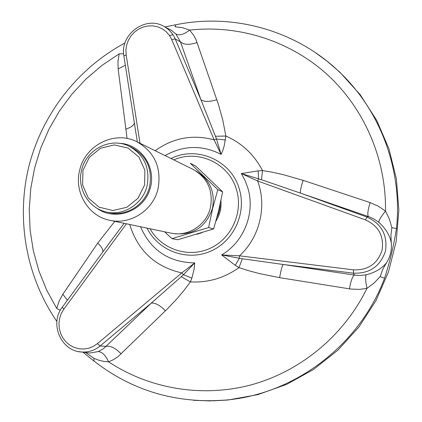 <?xml version="1.0" encoding="UTF-8"?>
<svg xmlns="http://www.w3.org/2000/svg" width="422" height="422" viewBox="0 0 422 422"><rect width="100%" height="100%" fill="white"/><g stroke="black" fill="none" stroke-linecap="round" stroke-linejoin="round"><path stroke-width="0.63" d="M196.072 171.063C209.882 179.524 215.347 191.952 212.466 208.352C206.142 226.899 193.476 235.344 174.481 233.682M217.815 189.642L190.311 163.309L195.713 166.068L222.647 191.841L217.815 189.642L212.662 208.399L208.605 227.563L171.96 238.641L164.601 231.799M222.647 191.841L218.675 210.567L213.643 228.919L208.605 227.563M213.643 228.919L177.778 239.743L171.96 238.641M136.876 141.739L192.928 169.306C207.54 177.731 213.379 190.496 210.441 207.598C206.564 225.031 187.969 237.032 171.116 233.171L110.031 220.342C130.514 225.047 153.255 210.219 158.055 188.734C161.705 167.666 154.647 151.999 136.876 141.739C114.795 130.203 85.102 145.173 79.695 170.156C73.813 192.073 88.288 216.328 110.031 220.342M96.722 208.083C114.33 221.408 142.383 212.05 149.641 190.085C157.459 168.32 141.133 143.659 119.051 143.301M128.757 146.044L131.416 147.278C146.587 155.66 152.653 168.753 149.61 186.556C145.579 204.623 126.247 216.961 109.098 212.609L106.249 211.944C123.535 216.333 143.026 203.884 147.099 185.659C150.169 167.698 144.055 154.494 128.757 146.044C110.369 136.95 86.093 149.499 81.61 170.135C76.767 188.223 88.446 208.246 106.249 211.944M82.955 170.393L82.58 184.905L88.325 198.023L99.091 207.17L112.785 210.509L126.711 207.334L138.073 198.224L144.577 185L144.894 170.314L138.986 157.132L128.066 148.08L114.346 144.92L100.536 148.233L89.353 157.322L82.955 170.393M242.344 258.744L239 267.606L235.27 265.327L221.624 254.914L239.485 255.832L239.369 258.243L242.344 258.744L283.31 264.504L353.372 273.166C369.614 273.757 380.312 266.414 385.471 251.132C387.792 235.181 381.583 223.808 366.85 217.019L300.538 193.134L261.482 179.725L241.352 173.569L258.153 170.852L262.5 170.562L261.482 179.725M78.503 351.584L81.578 352.011C88.472 352.428 94.655 350.418 100.12 345.977L151.298 303.096L183.443 274.769L191.883 278.109L190.401 281.891L183.739 290.758L176.654 299.103L167.365 308.925L117.912 356.748L113.471 359.649L108.618 361.854L104.187 361.469L98.943 360.261L93.995 358.378L84.801 351.964M191.883 278.109L194.136 269.136L194.716 262.906L183.443 274.769L181.755 272.918L194.716 262.906C168.953 262.4 150.886 250.346 140.521 226.746M215.463 136.259L225.849 136.037L224.267 145.632L222.71 150.76L221.091 154.368L214.123 139.84L216.465 138.996L215.463 136.259L200.883 99.581L175.177 38.866C172.904 33.628 169.349 29.587 164.506 26.734C146.007 15.028 119.568 34.319 123.894 55.962L123.899 56.02M135.082 127.523L137.372 141.987M225.443 140.004L216.465 138.996L221.091 154.368C202.233 144.809 183.554 145.221 165.049 155.597M258.153 170.852L258.607 178.822L257.615 180.975L241.352 173.569L245.113 180.59L247.867 188.091C255.447 212.841 243.985 242.006 221.624 254.914L239.369 258.243L235.27 265.327M181.286 276.774L190.401 281.891C208.072 282.83 224.272 278.066 239 267.606L247.556 270.397L259.113 273.509L279.638 277.665C280.941 270.001 282.165 265.612 283.31 264.504L355.308 275.186L360.351 275.471L366.238 274.785C375.374 272.422 382.147 268.376 386.568 262.642C390.355 256.618 391.927 250.056 391.284 242.951C390.002 235.576 385.85 228.698 378.819 222.315L373.908 218.965L369.303 216.866L300.538 193.134C299.947 191.936 300.812 187.674 303.128 180.347L370.136 202.586C367.768 210.378 367.224 215.041 368.501 216.581L366.85 217.019L365.536 219.925L257.615 180.975C267.195 206.395 259.694 237.449 239.485 255.832L353.552 269.853C367.984 270.37 377.495 263.84 382.079 250.257C384.147 236.083 378.629 225.97 365.536 219.925M124.11 223.296L106.038 247.545M193.413 400.299L209.539 400.9L225.717 400.077C294.445 394.243 359.317 345.539 384.563 278.272C390.208 260.427 393.552 246.464 396.464 228.56C402.788 169.655 380.011 109.572 338.18 70.801C294.735 29.83 232.427 13.05 175.826 24.761L175.056 26.781L182.404 27.667L189.62 30.11L193.498 35.026L195.982 39.594L218.49 104.667L222.774 120.054L225.849 136.037C241.97 143.148 254.186 154.658 262.5 170.562L271.362 172.028L283.035 174.592L303.128 180.347M216.839 99.661C209.444 102.034 204.127 102.008 200.883 99.581L180.484 41.915L175.874 33.966L171.448 30.358L169.765 29.477M197.148 42.522C189.589 45.085 184.034 44.88 180.484 41.915L175.177 38.866L171.743 39.605L169.354 35.3L166.12 31.639L162.185 28.77L157.722 26.818L152.917 25.863L147.985 25.948L143.132 27.061L138.564 29.15L134.476 32.13L131.042 35.87L128.399 40.211L126.669 44.964L125.914 49.938L126.178 54.918L140.014 143.285M370.136 202.586L378.202 206.121L385.502 211.084C380.818 216.95 378.592 220.695 378.819 222.315M391.284 242.951L390.925 235.244L391.869 227.648L389.422 219.155L385.502 211.084C386.304 158.846 364.033 107.948 326.702 74.072C289.149 40.385 238.293 24.671 189.62 30.11C183.892 34.53 179.313 35.817 175.874 33.966M127.091 138.49L118.134 68.934L125.339 65.225M125.656 129.153C130.783 127.56 133.69 125.524 134.375 123.034M118.134 68.934L117.954 61.438L119.199 53.826L123.646 53.779M102.831 251.918C103.168 249.587 101.475 246.638 97.762 243.061L114.795 221.339M67.404 300.237L62.857 294.261L97.762 243.061M119.199 53.826L101.897 65.457L86.046 78.988L71.84 94.233L59.455 110.991L49.036 129.042L40.712 148.154L34.593 168.077L30.759 188.56L29.255 209.344L30.11 230.164L33.322 250.752L38.871 270.845L46.7 290.167L56.717 308.466L60.346 310.244M56.717 308.466L59.18 300.986L62.857 294.261M87.481 352.75L89.691 353.024L98.242 351.6L103.569 348.641L151.298 303.096C155.243 302.69 159.964 305.264 165.456 310.814M126.436 223.787L63.833 309.141L61.274 313.493L59.623 318.304L58.948 323.368L59.28 328.474L60.604 333.401L62.867 337.938L65.974 341.899L69.799 345.112L74.172 347.433L78.914 348.757L83.82 349.036L88.678 348.245L93.273 346.415L97.419 343.629L100.12 345.977L106.107 346.372C110.59 345.613 115.612 348.134 121.167 353.937M98.242 351.6C102.108 351.779 105.563 355.197 108.618 361.854C149.641 388.952 202.555 397.972 251.712 384.711C300.759 371.175 343.962 335.479 366.971 288.395L359.47 289.392L350.682 289.038L279.638 277.665M349.432 288.859C350.872 280.767 352.549 276.167 354.469 275.06L353.372 273.166L353.552 269.853M386.568 262.642L382.749 269.384L380.132 276.642L374.119 283.025L366.971 288.395C365.473 280.957 365.225 276.421 366.238 274.785M384.563 278.272L380.132 276.642M396.464 228.56L391.869 227.648M164.875 26.924L176.037 24.719M93.916 361.005L93.995 358.378M329.387 63.078L339.768 72.099L360.172 94.639L376.73 120.418L388.936 148.771L396.4 178.944L398.859 210.093L396.205 241.352L388.504 271.826L375.955 300.643L358.932 326.992L337.927 350.133L313.567 369.44L286.564 384.41L257.689 394.681L227.759 400.035L212.883 400.842M196.673 234.347L201.89 232.738M215.906 221.149C219.925 214.882 221.592 208.057 220.906 200.666M150.042 228.745C161.288 249.101 187.795 258.201 209.386 248.653C231.066 239.321 243.367 212.983 236.631 190.201C229.589 163.615 198.319 148.871 173.78 159.891M147.03 228.112C158.05 250.499 186.229 261.345 209.618 251.649C233.097 242.217 246.696 213.97 239.448 189.531C231.815 160.603 197.09 145.268 171.015 158.53M126.178 54.918L123.894 55.962L136.058 133.795M171.743 39.605L214.123 139.84C192.812 134.17 173.141 137.794 155.111 150.712M97.419 343.629L181.755 272.918C155.148 266.799 137.794 250.647 129.686 224.467M62.277 307.227L63.833 309.141M339.768 72.099L326.939 61.09L314.991 52.349M172.936 34.673L169.533 35.559M216.861 217.657C219.24 212.445 220.331 207.972 220.136 204.243M110.047 242.08L62.25 307.263C49.274 323.584 60.984 351.225 81.578 352.011L89.691 353.029M135.188 128.225L136.053 133.748M110.01 242.122L106.534 246.865M164.506 26.734L171.422 30.342M56.891 321.49C26.117 276.785 16.015 219.498 28.728 167.017C41.794 114.615 77.242 68.57 124.975 42.975M227.759 400.035L225.717 400.077C176.085 403.828 132.097 390.756 93.747 360.873L82.918 352.175"/></g></svg>
